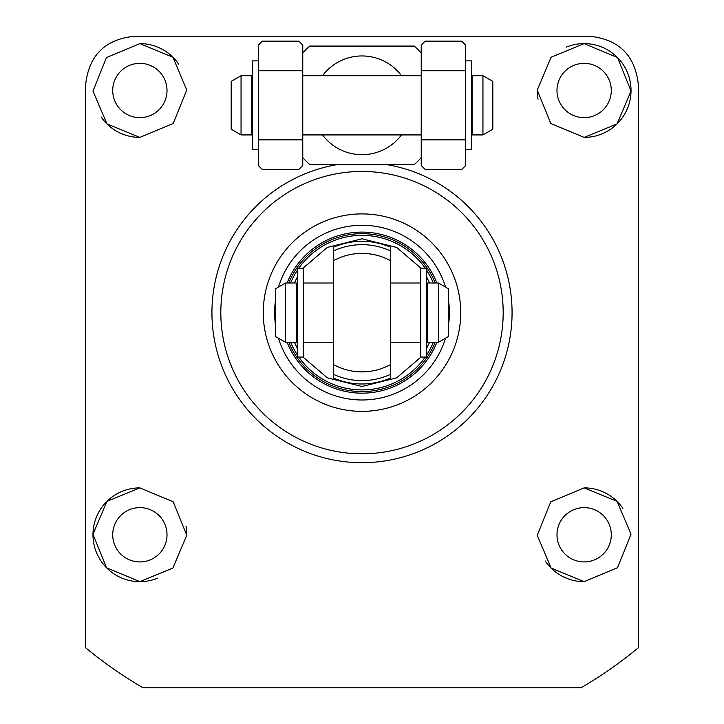 <?xml version="1.0" encoding="UTF-8"?>
<svg xmlns="http://www.w3.org/2000/svg" width="724" height="724" viewBox="0 0 724 724"><rect width="100%" height="100%" fill="white"/><g stroke="black" fill="none" stroke-linecap="round" stroke-linejoin="round"><path stroke-width="1.09" d="M584.132 117.65A27.15 27.15 0 0 1 556.982 90.5A27.15 27.15 0 0 1 584.132 63.35A27.15 27.15 0 0 1 611.282 90.5A27.15 27.15 0 0 1 584.132 117.65M139.868 117.65A27.15 27.15 0 0 1 112.718 90.5A27.15 27.15 0 0 1 139.868 63.35A27.15 27.15 0 0 1 167.018 90.5A27.15 27.15 0 0 1 139.868 117.65M139.868 561.924A27.15 27.15 0 0 1 112.718 534.774A27.15 27.15 0 0 1 139.868 507.624A27.15 27.15 0 0 1 167.018 534.774A27.15 27.15 0 0 1 139.868 561.924M584.132 561.924A27.15 27.15 0 0 1 556.982 534.774A27.15 27.15 0 0 1 584.132 507.624A27.15 27.15 0 0 1 611.282 534.774A27.15 27.15 0 0 1 584.132 561.924M139.868 487.876A46.897 46.897 0 0 0 92.971 534.774A46.897 46.897 0 0 0 139.868 581.671L106.509 567.743L92.971 534.258L106.935 501.388L139.868 487.876L173.19 501.777L186.756 535.217L172.909 568.041L139.868 581.671A46.897 46.897 0 0 0 157.805 578.096M584.132 581.671L551.091 568.05L537.244 535.28L550.765 501.822L584.132 487.876L617.065 501.379L631.029 534.194L617.527 567.697L584.132 581.671A46.897 46.897 0 0 1 545.308 561.064M386.263 164.547A150.067 150.067 0 0 1 512.067 312.632A150.067 150.067 0 0 1 362 462.699A150.067 150.067 0 0 1 211.933 312.632A150.067 150.067 0 0 1 337.737 164.547M85.568 647.727L85.568 85.568C88.464 55.621 104.917 39.168 134.926 36.2L589.074 36.2C619.02 39.105 635.473 55.558 638.432 85.568L638.432 647.727A434.4 434.4 0 0 1 580.992 687.8L143.008 687.8A434.4 434.4 0 0 1 85.568 647.727M584.132 137.397A46.897 46.897 0 0 0 631.029 90.5A46.897 46.897 0 0 0 584.132 43.603L617.491 57.531L631.029 91.016L617.065 123.885L584.132 137.397L550.81 123.496L537.244 90.057L551.091 57.232L584.132 43.603A46.897 46.897 0 0 0 566.195 47.169M537.244 90.057A46.897 46.897 0 0 0 538.05 99.188M139.868 137.397L106.935 123.895L92.971 91.079L106.473 57.576L139.868 43.603L172.909 57.223L186.756 89.993L173.235 123.451L139.868 137.397A46.897 46.897 0 0 1 101.125 116.935M322.506 75.694A49.368 49.368 0 0 1 401.494 75.694M401.494 134.926A49.368 49.368 0 0 1 322.506 134.926M421.232 157.551A78.979 78.979 0 0 1 414.246 164.547L309.754 164.547A78.979 78.979 0 0 1 302.768 157.551M302.768 53.069A78.979 78.979 0 0 1 309.754 46.074L414.246 46.074A78.979 78.979 0 0 1 421.232 53.069M178.692 64.21A46.897 46.897 0 0 0 139.868 43.603M186.756 535.217A46.897 46.897 0 0 0 185.95 526.086M622.875 508.339A46.897 46.897 0 0 0 584.132 487.876M143.008 687.8L150.954 687.8M573.046 687.8L580.992 687.8M503.18 312.632A141.18 141.18 0 0 1 362 453.812A141.18 141.18 0 0 1 220.82 312.632A141.18 141.18 0 0 1 362 171.452A141.18 141.18 0 0 1 503.18 312.632M460.726 312.632A98.726 98.726 0 0 1 362 411.368A98.726 98.726 0 0 1 263.274 312.632A98.726 98.726 0 0 1 362 213.906A98.726 98.726 0 0 1 460.726 312.632M287.111 342.253A80.536 80.536 0 0 0 436.889 342.253M445.55 338.189A87.378 87.378 0 0 1 278.45 338.189M275.618 325.737A87.378 87.378 0 0 1 275.618 299.537M278.45 287.084A87.378 87.378 0 0 1 445.55 287.084M436.889 283.021A80.536 80.536 0 0 0 287.111 283.021M448.382 299.537A87.378 87.378 0 0 1 448.382 325.737M435.214 342.253A78.979 78.979 0 0 1 288.786 342.253M288.786 283.021A78.979 78.979 0 0 1 435.214 283.021M390.634 247.237L390.634 260.776A59.232 59.232 0 0 0 333.366 260.776L333.366 247.237C352.452 239.291 371.539 239.291 390.634 247.237L390.634 378.037C371.548 385.983 352.461 385.983 333.366 378.037L333.366 247.237M333.366 378.037L333.366 364.498A59.232 59.232 0 0 0 390.634 364.498L390.634 378.037M296.342 312.632L296.342 342.253L285.482 342.253L285.482 283.021L296.342 283.021L296.342 312.632M438.518 342.253L438.518 283.021L427.658 283.021L427.658 342.253L438.518 342.253L448.382 336.551L448.382 288.722L438.518 283.021M285.482 283.021L275.618 288.722L275.618 336.551L285.482 342.253M251.916 105.306L251.916 134.926L241.056 134.926L241.056 75.694L251.916 75.694L251.916 105.306M482.944 134.926L482.944 75.694L472.084 75.694L472.084 134.926L482.944 134.926L492.818 129.225L492.818 81.387L482.944 75.694M241.056 75.694L231.182 81.387L231.182 129.225L241.056 134.926M258.332 70.753L258.332 45.087L262.287 41.132L298.813 41.132L302.768 45.087L302.768 165.534L298.813 169.479L262.287 169.479L258.332 165.534L258.332 70.753L302.768 70.753M302.768 139.868L258.332 139.868M421.232 70.753L421.232 45.087L425.187 41.132L461.713 41.132L465.668 45.087L465.668 165.534L461.713 169.479L425.187 169.479L421.232 165.534L421.232 70.753L465.668 70.753M465.668 139.868L421.232 139.868M258.332 60.879L252.414 60.879L252.414 149.732L258.332 149.732M465.668 149.732L471.586 149.732L471.586 60.879L465.668 60.879M297.338 268.206L297.338 357.068L303.256 357.068L303.256 268.206L297.338 268.206M420.744 268.206L420.744 357.068L426.662 357.068L426.662 268.206L420.744 268.206M294.351 283.021L297.338 276.966M303.003 268.206L327.32 247.436L362 238.784L396.68 247.436L420.997 268.206M426.662 276.966L429.649 283.021M298.777 268.206A77.269 77.269 0 0 1 425.223 268.206M426.662 270.342A77.269 77.269 0 0 1 433.368 283.021M290.632 283.021A77.269 77.269 0 0 1 297.338 270.342M433.368 342.253A77.269 77.269 0 0 1 426.662 354.932M425.223 357.068A77.269 77.269 0 0 1 298.777 357.068M390.634 250.993A67.965 67.965 0 0 0 333.366 250.993M297.338 354.932A77.269 77.269 0 0 1 290.632 342.253M429.649 342.253L426.662 348.307M420.997 357.068L396.68 377.838L362 386.489L327.32 377.838L303.003 357.068M297.338 348.307L294.351 342.253M333.366 374.281A67.965 67.965 0 0 0 390.634 374.281M390.634 364.498A59.232 59.232 0 0 1 333.366 364.498M420.744 342.253L390.634 342.253M333.366 342.253L303.256 342.253M297.338 332.633L296.342 332.633M427.658 332.633L426.662 332.633M420.744 283.021L390.634 283.021M333.366 283.021L303.256 283.021M297.338 292.641L296.342 292.641M427.658 292.641L426.662 292.641M421.232 134.926L302.768 134.926M252.414 125.297L251.916 125.297M472.084 125.297L471.586 125.297M421.232 75.694L302.768 75.694M252.414 85.314L251.916 85.314M472.084 85.314L471.586 85.314"/></g></svg>
